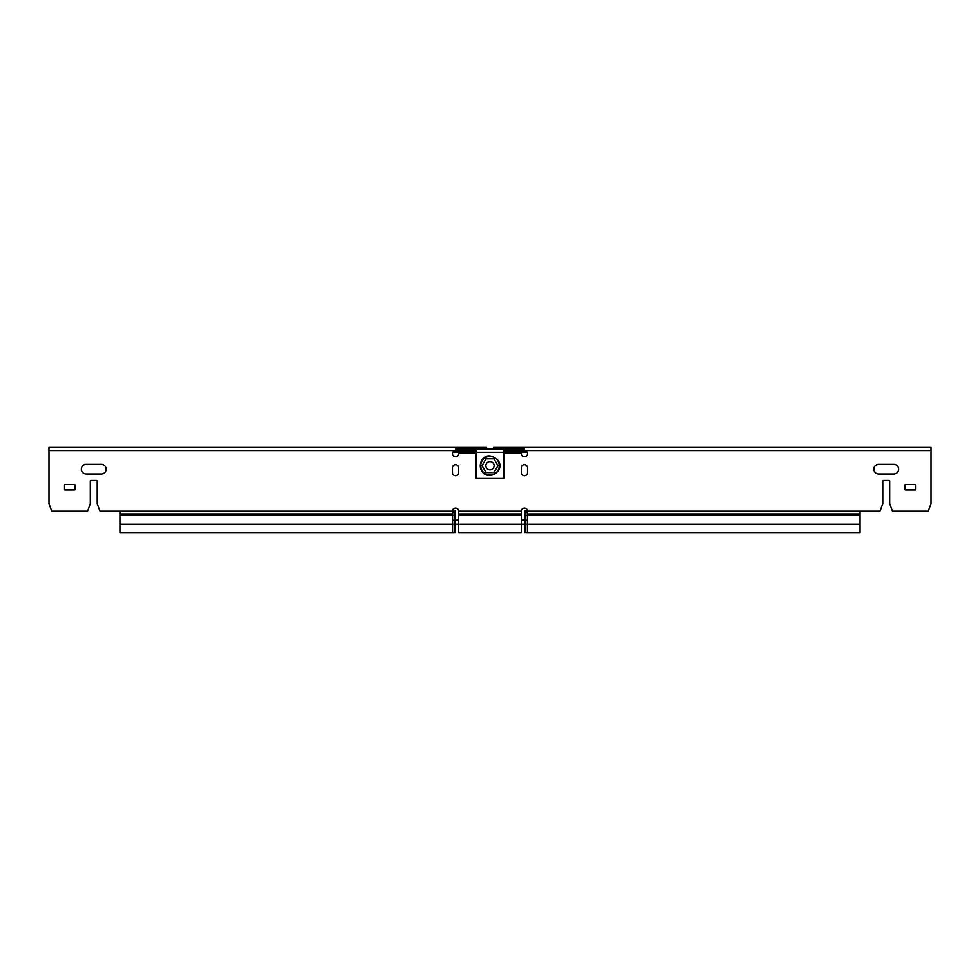 <?xml version="1.0" encoding="UTF-8"?>
<svg xmlns="http://www.w3.org/2000/svg" width="980" height="980" viewBox="0 0 980 980"><rect width="100%" height="100%" fill="white"/><g stroke="black" fill="none" stroke-linecap="round" stroke-linejoin="round"><path stroke-width="1.47" d="M878.631 473.977A4.827 4.827 0 0 1 873.805 469.151A4.827 4.827 0 0 1 878.631 464.336A4.827 4.827 0 0 0 873.805 469.151A4.827 4.827 0 0 0 878.631 473.977L893.785 473.977A4.827 4.827 0 0 0 898.611 469.151A4.827 4.827 0 0 0 893.785 464.336A4.827 4.827 0 0 1 898.611 469.151A4.827 4.827 0 0 1 893.785 473.977M86.216 464.336A4.827 4.827 0 0 0 81.389 469.151A4.827 4.827 0 0 0 86.216 473.977A4.827 4.827 0 0 1 81.389 469.151A4.827 4.827 0 0 1 86.216 464.336L101.369 464.336A4.827 4.827 0 0 1 106.195 469.151A4.827 4.827 0 0 1 101.369 473.977L86.216 473.977M503.781 453.311L521.372 453.311A3.099 3.099 0 0 0 524.447 456.754A3.099 3.099 0 0 0 527.559 453.654A3.099 3.099 0 0 0 524.447 450.555L524.447 447.456L493.442 447.456L493.442 449.171M476.219 453.311L458.628 453.311A3.099 3.099 0 0 1 455.553 456.754A3.099 3.099 0 0 1 452.442 453.654A3.099 3.099 0 0 1 455.553 450.555L49 450.555L49 503.61L51.597 510.739A0.686 0.686 0 0 0 52.246 511.193L87.097 511.193A0.686 0.686 0 0 0 87.747 510.739L90.344 503.61L90.344 481.143A0.686 0.686 0 0 1 91.03 480.457L96.542 480.457A0.686 0.686 0 0 1 97.24 481.143L97.24 503.61L99.825 510.739A0.686 0.686 0 0 0 100.475 511.193L119.977 511.193L119.977 532.544L452.442 532.544L452.442 524.276L119.977 524.276M527.559 520.147L525.831 520.147L525.831 511.193L524.447 511.193M525.831 511.193L879.526 511.193L860.024 511.193L860.024 532.544L527.559 532.544L527.559 511.193A3.099 3.099 0 0 0 524.447 508.093A3.099 3.099 0 0 0 521.348 511.193L521.348 532.544L458.652 532.544L458.652 511.193A3.099 3.099 0 0 0 455.541 508.093A3.099 3.099 0 0 0 452.442 511.193L452.442 524.276L454.169 524.276L454.169 532.544L452.442 532.544M882.76 481.143A0.686 0.686 0 0 1 883.458 480.457A0.686 0.686 0 0 0 882.76 481.143L882.76 503.61L880.175 510.739A0.686 0.686 0 0 1 879.526 511.193M888.97 480.457A0.686 0.686 0 0 1 889.656 481.143A0.686 0.686 0 0 0 888.97 480.457L883.458 480.457M889.656 503.61L892.253 510.739L889.656 503.61L889.656 481.143M892.903 511.193L927.754 511.193L892.903 511.193A0.686 0.686 0 0 1 892.253 510.739M905.508 489.963A0.686 0.686 0 0 1 904.81 489.277A0.686 0.686 0 0 0 905.508 489.963L915.149 489.963A0.686 0.686 0 0 0 915.835 489.277A0.686 0.686 0 0 1 915.149 489.963M904.81 485.137A0.686 0.686 0 0 1 905.508 484.451A0.686 0.686 0 0 0 904.81 485.137L904.81 489.277M915.149 484.451A0.686 0.686 0 0 1 915.835 485.137A0.686 0.686 0 0 0 915.149 484.451L905.508 484.451M525.831 520.147L525.831 532.544L527.559 532.544M915.835 489.277L915.835 485.137M64.852 484.451L74.492 484.451A0.686 0.686 0 0 1 75.191 485.137L75.191 489.277A0.686 0.686 0 0 1 74.492 489.963L64.852 489.963A0.686 0.686 0 0 1 64.166 489.277L64.166 485.137A0.686 0.686 0 0 1 64.852 484.451A0.686 0.686 0 0 0 64.166 485.137M452.442 467.779L452.442 472.605A3.099 3.099 0 0 0 455.553 475.704A3.099 3.099 0 0 0 458.652 472.605L458.652 467.779A3.099 3.099 0 0 0 455.553 464.679A3.099 3.099 0 0 0 452.442 467.779M521.348 467.779L521.348 472.605A3.099 3.099 0 0 0 524.447 475.704A3.099 3.099 0 0 0 527.559 472.605L527.559 467.779A3.099 3.099 0 0 0 524.447 464.679A3.099 3.099 0 0 0 521.348 467.779M893.785 464.336L878.631 464.336M524.447 447.456L931 447.456L931 503.61L928.403 510.739A0.686 0.686 0 0 1 927.754 511.193M64.166 489.277A0.686 0.686 0 0 0 64.852 489.963M75.191 485.137A0.686 0.686 0 0 0 74.492 484.451M74.492 489.963A0.686 0.686 0 0 0 75.191 489.277M101.369 473.977A4.827 4.827 0 0 0 106.195 469.151A4.827 4.827 0 0 0 101.369 464.336M455.541 511.193L100.475 511.193M87.097 511.193L52.246 511.193M90.344 503.61L87.747 510.739M91.03 480.457A0.686 0.686 0 0 0 90.344 481.143M97.24 481.143A0.686 0.686 0 0 0 96.542 480.457M452.442 520.147L454.169 520.147L454.169 511.193M454.169 520.147L454.169 524.276M486.558 449.171L486.558 447.456L49 447.456L49 450.555M455.541 450.555L455.541 447.456M527.473 510.494L524.447 510.494L524.447 532.544M455.541 449.171L524.447 449.171M503.781 450.898L525.868 450.898M454.132 450.898L476.219 450.898M455.541 450.898L455.541 452.27L476.219 452.27L476.219 449.171M527.228 452.27L524.447 452.27L524.447 450.898M455.541 532.544L455.541 510.494L452.527 510.494M452.772 452.27L455.541 452.27M455.541 520.147L458.652 520.147M521.348 520.147L524.447 520.147M503.781 449.171L503.781 452.27L524.447 452.27M476.219 452.27L476.219 478.461L503.781 478.461L503.781 452.27L476.219 452.27M490 469.849A4.128 4.128 0 0 0 494.128 465.708A4.128 4.128 0 0 0 490 461.58A4.128 4.128 0 0 0 485.86 465.708A4.128 4.128 0 0 0 490 469.849M486.019 458.824L482.038 465.708L486.019 472.605L493.981 472.605L497.963 465.708L493.981 458.824L486.019 458.824M527.559 512.565L525.831 512.565M860.024 515.321L525.831 515.321M860.024 524.276L525.831 524.276M931 450.555L524.447 450.555M521.348 511.193L458.652 511.193M860.024 513.949L527.559 513.949M452.442 513.949L119.977 513.949M454.169 515.321L119.977 515.321M454.169 512.565L452.442 512.565M521.348 513.949L458.652 513.949M521.348 515.321L458.652 515.321M524.447 524.276L455.541 524.276M498.024 461.078A9.273 9.273 0 0 0 485.37 457.685A9.273 9.273 0 0 0 481.976 470.351A9.273 9.273 0 0 0 494.63 473.744A9.273 9.273 0 0 0 498.024 461.078M481.523 470.608C476.942 463.589 485.443 447.897 498.477 460.821C505.313 471.454 487.317 481.841 481.523 470.608"/></g></svg>
